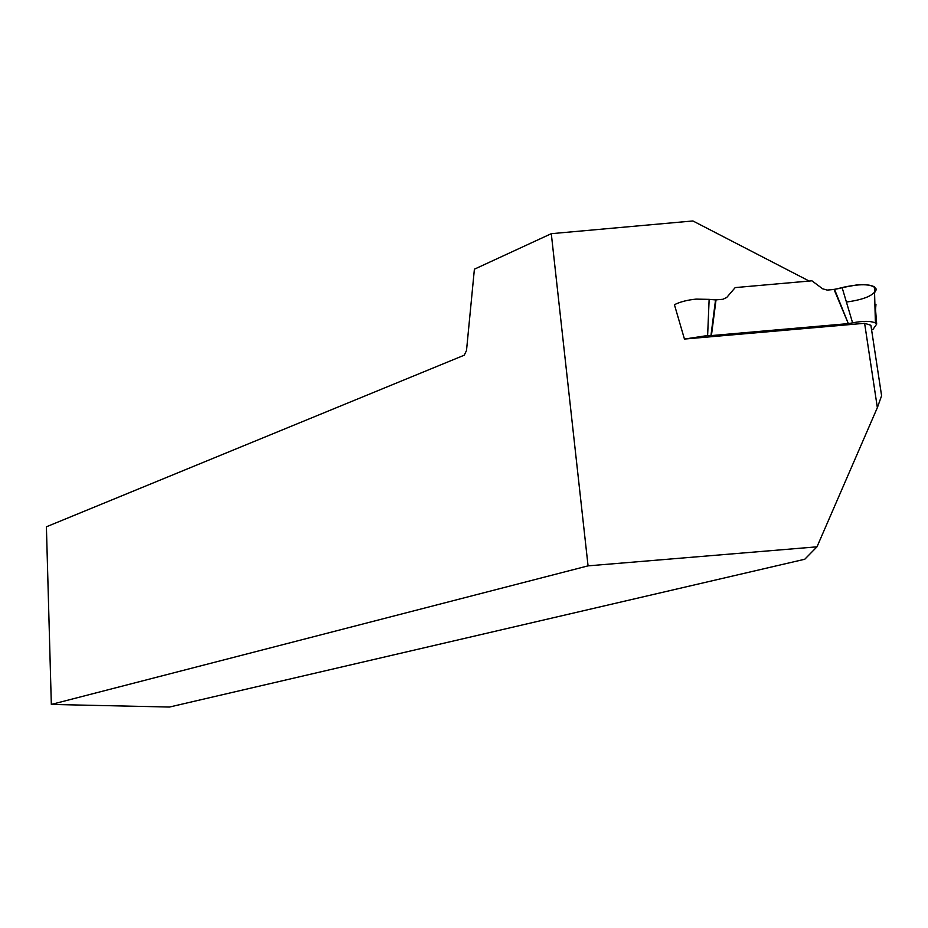 <?xml version="1.0" encoding="UTF-8"?>
<svg xmlns="http://www.w3.org/2000/svg" width="928" height="928" viewBox="0 0 928 928"><rect width="100%" height="100%" fill="white"/><g stroke="black" fill="none" stroke-linecap="round" stroke-linejoin="round"><path stroke-width="1.39" d="M809.193 281.056L692.914 220.957L551.29 233.682L588.062 565.86L817 546.824L877.354 407.647L864.618 323.292L684.446 339.056L674.424 304.709C680.166 301.844 687.381 299.976 696.081 299.118L709.143 299.361L707.623 335.53L684.446 339.056M817 546.824L804.762 559.248L169.464 707.043L51.33 704.433L588.062 565.86M51.33 704.433L46.4 526.791L464.209 355.215L466.506 350.54L474.394 269.19L551.29 233.682M864.618 323.292L870.893 325.287L881.6 395.757L877.354 407.647M710.941 335.623L848.331 323.617L834.052 289.466L827.161 290.081L822.626 288.794L811.919 280.813L735.185 287.599L726.705 297.494L722.866 299.28L715.546 299.906L710.941 335.623L707.623 335.53M874.57 292.749L876.287 289.64L874.396 286.845C870.916 284.919 865.024 284.281 856.718 284.931L842.125 287.622L852.588 322.84C863.098 320.833 870.696 320.879 875.406 322.967L876.682 324.104L873.132 329.173L871.601 329.974M876.682 324.104L875.545 309.616L875.962 304.349M875.928 304.407L874.93 305.741M842.125 287.622L834.052 289.466M834.539 289.408L848.331 323.617M852.588 322.84L848.818 323.559M709.143 299.361L715.546 299.906M846.394 302.041C864.258 299.593 874.234 295.313 876.322 289.234C872.912 284.049 862.019 283.376 843.668 287.193C839.515 288.631 834.005 289.594 827.161 290.081M711.405 335.611L716.022 299.883M875.406 322.967L874.408 286.845"/></g></svg>
